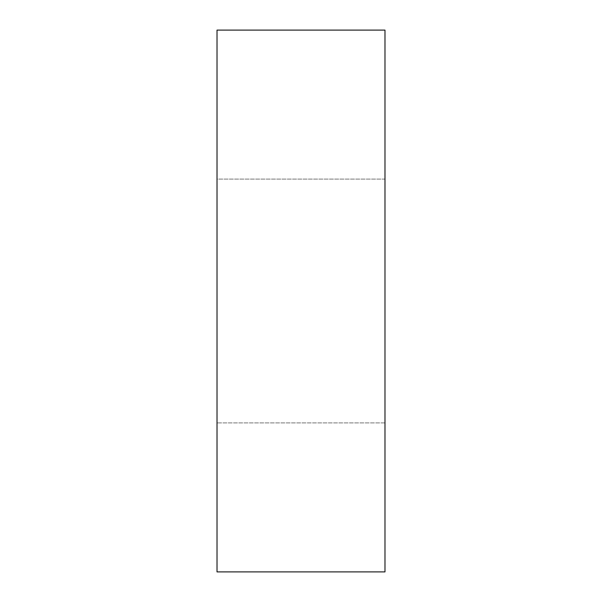 <?xml version="1.0" encoding="UTF-8"?>
<svg xmlns="http://www.w3.org/2000/svg" width="602" height="602" viewBox="0 0 602 602"><rect width="100%" height="100%" fill="white"/><g stroke="black" fill="none" stroke-linecap="round" stroke-linejoin="round"><path stroke-width="0.45" stroke-dasharray="3.01 2.26" d="M384.979 30.1L217.021 30.1L217.021 571.9L384.979 571.9L384.979 30.1M384.979 179.095L217.021 179.095L217.021 422.905L217.021 179.095L384.979 179.095L384.979 422.905L384.979 179.095M384.979 422.905L217.021 422.905L384.979 422.905"/><path stroke-width="0.9" d="M384.979 30.1L217.021 30.1L217.021 571.9L384.979 571.9L384.979 30.1"/></g></svg>
